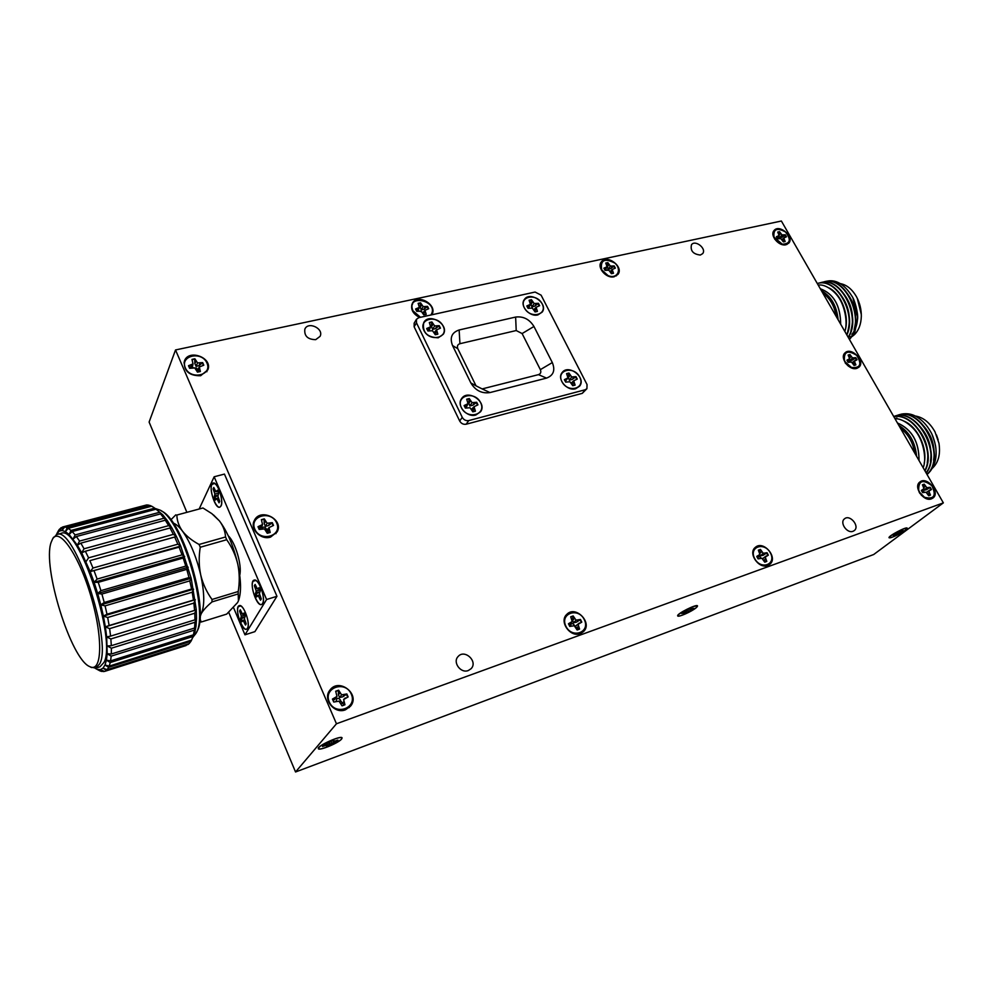 <?xml version="1.0" encoding="UTF-8"?>
<svg xmlns="http://www.w3.org/2000/svg" width="993" height="993" viewBox="0 0 993 993"><rect width="100%" height="100%" fill="white"/><g stroke="black" fill="none" stroke-linecap="round" stroke-linejoin="round"><path stroke-width="1.49" d="M914.69 453.007C912.902 442.245 908.148 433.991 900.452 428.219M898.864 425.463C909.352 431.893 915.248 442.17 916.589 456.296M918.984 460.479C919.071 441.91 911.897 429.435 897.473 423.043M897.436 422.968C911.934 429.361 919.133 441.897 919.034 460.553M923.167 467.753C926.469 460.057 923.999 445.063 918.562 435.555C913.374 426.208 901.892 417.916 895.065 418.847M893.812 416.663C914.652 411.76 936.759 450.586 924.992 470.918M894.234 416.328L894.457 416.253C917.122 407.192 942.605 453.453 926.184 473.003M897.387 415.335L897.598 415.26C922.05 405.529 947.396 457.761 927.04 474.493M896.145 418.276L894.978 418.686M893.849 416.725C914.429 412.405 936.014 450.313 924.818 470.62M893.712 416.489L894.072 416.377C916.527 407.391 942.009 452.945 926.059 472.78M895.636 415.968L897.225 415.384C921.442 405.727 946.838 457.227 926.953 474.344M898.789 414.975L900.39 414.379M903.878 421.082C917.606 426.618 927.661 448.017 924.21 463.197M913.721 424.259C924.98 435.058 929.498 447.843 927.263 462.626M895.351 418.612L896.927 418.028M916.998 423.341C928.145 434.065 932.626 446.751 930.441 461.41M920.275 422.422C931.285 433.072 935.729 445.658 933.606 460.193M926.817 474.108L927.474 473.636M928.021 473.202C930.267 471.998 932.551 468.311 934.872 462.167C936.275 457.289 936.498 451.889 935.555 445.981C934.165 439.465 932.501 434.686 930.578 431.657C927.09 425.438 922.683 420.647 917.383 417.271C912.79 414.143 907.503 413.076 901.545 414.069M934.823 442.518L932.129 434.773M932.104 468.497C938.373 462.837 940.656 454.434 938.956 443.25L934.984 431.831C929.709 422.447 923.031 417.147 914.938 415.943M938.162 439.825L936.473 434.959M836.267 316.531C834.455 305.956 829.974 298.148 822.825 293.121M821.397 290.664C831.104 296.075 836.689 305.782 838.142 319.783M840.649 324.152C840.426 305.583 833.648 293.791 820.33 288.802M820.292 288.727C833.686 293.729 840.488 305.559 840.686 324.227M844.857 331.476C847.749 323.445 845.229 308.674 840.078 299.675C835.175 290.812 824.5 283.601 818.244 285.165M817.524 283.439L817.76 283.39C836.776 277.208 857.158 313.676 846.868 334.976M820.702 282.67L820.938 282.608C841.481 275.905 862.073 317.661 848.307 337.483M823.88 281.888L824.116 281.826C846.272 274.577 866.641 321.918 849.425 339.432L854.886 331.861L857.604 318.939C858.3 313.639 854.886 300.085 851.957 296.199C844.82 284.743 835.585 278.325 825.344 281.615M817.289 283.502L817.363 283.477C836.205 277.37 856.537 313.205 846.669 334.629M818.94 283.179L820.553 282.707C840.91 276.054 861.49 317.164 848.159 337.21M822.117 282.409L823.731 281.925C845.688 274.726 866.107 321.384 849.313 339.221M829.167 288.007C841.99 294.524 849.772 316.705 844.906 331.277M837.347 290.8C848.283 302.679 851.746 316.246 847.724 331.538M840.624 290.093C851.46 301.897 854.899 315.389 850.927 330.57M843.901 289.385C854.638 301.115 858.051 314.52 854.129 329.602M852.888 333.214C855.817 329.055 857.381 323.842 857.58 317.574M857.592 316.68L852.987 298.161M848.332 337.533L849.921 336.354M851.92 334.356C855.892 329.49 857.753 323.035 857.518 315.004M852.255 336.404L854.514 334.579C858.808 330.247 861.08 324.128 861.328 316.221C861.365 309.357 859.777 302.902 856.549 296.87C852.131 289.162 846.644 284.73 840.09 283.564M861.316 314.558L857.269 298.26M336.453 723.773L295.542 771.983L873.691 554.516L943.35 502.868L781.379 221.017L175.525 349.958L336.453 723.773L943.35 502.868M175.525 349.958L149.111 422.075L186.696 511.904M228.738 612.358L295.542 771.983M315.712 339.656L320.081 336.354C324.152 328.621 308.091 320.987 304.851 329.142C304.081 335.994 307.693 339.494 315.712 339.656M700.313 255.04L702.622 253.662C706.942 248.746 695.224 239.375 691.488 244.737C690.16 250.757 693.102 254.196 700.313 255.04M468.324 670.523L471.054 668.736C478.328 661.599 464.625 648.702 458.096 656.534C452.349 662.207 460.752 673.738 468.324 670.523M853.049 531.28L854.241 530.61C860.161 526.377 849.896 513.977 844.509 518.83C839.308 522.517 847.066 533.862 853.049 531.28M414.168 323.159L414.131 326.784L459.685 421.007C461.224 423.589 463.383 424.656 466.151 424.222L582.283 393.352L586.851 388.747M431.881 314.595L431.881 314.595C437.987 304.95 417.383 293.034 412.356 303.324C410.332 309.121 412.765 313.838 419.654 317.475M270.568 537.089L277.084 531.963C284.395 519.438 260.253 507.274 254.32 520.543C249.603 528.934 260.836 540.391 270.568 537.089M345.44 709.809L350.479 706.222C360.769 694.318 338.836 677.238 329.875 690.197C322.365 699.184 334.418 714.426 345.44 709.809M580.334 633.584L583.325 631.747C593.193 623.132 575.655 604.787 566.78 614.394C558.749 621.494 570.28 637.891 580.334 633.584M767.738 565.476L769.749 564.334C778.599 557.644 763.332 539.795 755.301 547.404C747.692 553.138 758.801 569.337 767.738 565.476M931.508 498.809L932.948 498.039C940.743 492.665 926.941 475.808 919.866 482.015C912.977 486.719 923.664 502.197 931.508 498.809M856.81 368.366L858.97 367.149C865.822 361.266 851.075 346.309 844.969 352.937C839.284 357.765 849.412 370.997 856.81 368.366M786.009 244.737L788.765 243.148C794.698 236.955 779.244 223.673 774.081 230.525C769.414 235.316 778.996 246.748 786.009 244.737M200.636 375.739L207.872 369.818C212.998 357.554 188.087 348.506 184.326 361.34C183.817 371.097 189.253 375.9 200.636 375.739M614.195 276.749L617.969 274.378C624.163 266.683 606.5 253.687 601.212 262.065C596.644 267.713 606.512 278.896 614.195 276.749M616.392 275.855L616.579 275.049M601.026 263.455L600.38 263.828M206.879 371.742L206.991 370.29M184.872 361.7L183.966 362.855M786.99 244.427L787.126 243.806M857.108 368.266L857.344 367.621M930.987 498.97L931.31 498.312M919.183 483.454L918.525 483.591M767.961 565.402L768.47 564.496M754.916 548.546L754.035 548.856M581.761 632.913L582.531 631.598M566.916 615.089L565.7 615.71M349.176 707.599L350.244 705.378M330.942 689.887L329.192 691.24M275.942 533.663L276.414 531.776M255.027 520.518L253.811 521.809M412.48 304.367L411.71 305M585.212 389.752L586.925 388.648L587.049 384.564L541.098 295.157L535.09 292.041L418.798 317.661L416.439 319.324L416.477 322.824L462.266 417.345C463.818 419.927 465.978 421.007 468.746 420.573L585.212 389.752L582.283 393.352M905.206 530.324L907.192 528.152C906.832 526.216 887.767 536.282 889.045 537.734C892.186 537.734 897.573 535.264 905.206 530.324M696.18 607.741L697.533 605.916C697.16 603.533 676.295 613.997 677.685 615.883C677.909 617.683 691.798 611.564 696.18 607.741M341.592 739.065L342.089 737.948C341.815 734.783 316.817 745.954 318.306 748.585C318.505 751.279 338.439 743.112 341.592 739.065M774.751 239.201L774.006 237.091C773.137 229.035 776.973 227.335 785.513 231.99C791.421 239.747 790.341 243.819 782.285 244.204L774.006 237.091M919.146 492.168L918.997 491.237M438.211 337.806L443.3 334.256C449.668 324.562 429.026 312.199 423.75 322.576C422.149 332.208 426.965 337.285 438.211 337.806M575.642 388.735L579.564 386.215C586.764 377.712 568.269 363.45 562.038 372.698C556.663 379.053 567.177 391.465 575.642 388.735M475.846 415L480.525 411.797C487.749 402.177 467.629 388.437 461.472 398.814C456.296 405.765 466.995 417.83 475.846 415M537.908 314.905L542.215 312.075C548.67 303.461 529.691 290.44 524.217 299.737C519.575 305.943 529.765 317.239 537.908 314.905M459.138 329.974C451.765 332.494 449.568 337.67 452.523 345.527L470.856 382.95C475.473 390.572 481.853 393.774 489.983 392.57L546.522 378.11C553.498 375.453 555.435 370.277 552.319 362.569L533.949 326.474C529.468 319.249 523.361 316.122 515.628 317.065L459.138 329.974L459.933 343.702C457.562 344.521 456.867 346.197 457.823 348.717L476.032 385.843L482.151 388.921L538.467 374.646C540.726 373.79 541.346 372.127 540.353 369.644L522.107 333.561L516.211 330.545L459.933 343.702M607.306 275.297L603.247 272.094L605.531 274.391M845.192 362.904L848.432 366.169M919.27 492.118L919.717 493.149M782.285 244.204L779.579 243.546M845.453 363.004L844.956 361.849M849.71 366.789L848.581 366.256M919.99 493.558L919.059 491.436M923.155 496.537L921.243 495.122M601.696 269.86C600.169 260.067 604.551 257.82 614.853 263.095C622.388 269.649 617.075 279.554 608.039 275.582L601.696 269.86M185.294 367.844C179.882 355.444 201.765 350.765 206.978 363.078C212.514 375.366 190.582 380.307 185.294 367.844M845.18 361.899L844.422 360.31C843.827 351.46 847.935 349.821 856.736 355.395C862.16 364.257 860.397 368.279 851.473 367.46L845.18 361.899M919.667 492.354L918.674 490.132C918.537 480.5 922.931 479.023 931.881 485.714C936.585 495.73 934.128 499.591 924.508 497.294L919.667 492.354M754.692 558.6C748.449 546.932 764.337 541.359 770.394 552.964C776.712 564.533 760.837 570.342 754.692 558.6M565.898 626.248C559.63 613.438 578.224 606.922 584.306 619.644C590.674 632.33 572.067 639.132 565.898 626.248M329.254 701.914C323.06 687.715 345.303 679.982 351.286 694.095C357.604 708.146 335.336 716.214 329.254 701.914M254.804 529.17C249.032 515.913 271.114 509.806 276.675 522.976C282.583 536.096 260.476 542.513 254.804 529.17M420.498 317.288L412.976 310.846C405.541 292.898 439.998 300.978 430.912 314.992M319.076 747.406C321.757 743.819 339.556 736.21 341.505 737.799C345.638 739.661 316.618 752.657 318.679 748.014L319.076 747.406M679.224 614.009C686.436 609.081 692.382 606.363 697.086 605.867C700.363 607.083 676.643 618.987 677.971 615.461L679.224 614.009M891.168 535.525C897.945 531.069 903.158 528.611 906.808 528.139C909.588 529.008 888.251 540.266 889.294 537.387L891.168 535.525M605.742 263.058L607.058 266.794L603.881 268.172L605.035 270.344L608.87 270.208L611.403 273.696L613.5 273.224L612.184 269.488L615.35 268.11L614.195 265.938L610.372 266.074L607.853 262.611L605.742 263.058M191.972 359.404L193.014 363.91L188.509 365.709L189.638 368.316L194.789 367.993L197.483 372.139L200.375 371.494L199.332 366.988L203.801 365.188L202.671 362.594L197.557 362.904L194.864 358.771L191.972 359.404M777.718 232.064L779.108 235.515L776.389 236.744L777.544 238.754L780.908 238.668L783.353 241.895L785.165 241.485L783.775 238.035L786.468 236.793L785.326 234.795L781.975 234.882L779.542 231.667L777.718 232.064M848.134 355.047L849.623 358.709L846.942 360.174L848.159 362.296L851.522 362.035L854.067 365.424L855.879 364.903L854.377 361.229L857.033 359.776L855.829 357.666L852.466 357.914L849.946 354.538L848.134 355.047M922.41 484.795L924.011 488.693L921.38 490.393L922.658 492.64L926.022 492.205L928.678 495.743L930.466 495.11L928.852 491.2L931.471 489.499L930.193 487.278L926.841 487.7L924.21 484.162L922.41 484.795M758.342 550.159L759.906 554.442L756.778 556.39L758.081 558.848L761.941 558.289L764.709 562.15L766.807 561.393L765.243 557.11L768.346 555.161L767.043 552.716L763.195 553.262L760.439 549.414L758.342 550.159M570.714 616.802L572.179 621.519L568.455 623.753L569.759 626.434L574.239 625.739L577.119 629.959L579.564 629.078L578.087 624.349L581.786 622.127L580.483 619.446L576.039 620.141L573.16 615.933L570.714 616.802M335.684 691.227L336.987 696.465L332.456 699.06L333.747 702.039L339.01 701.145L342.002 705.812L344.943 704.769L343.628 699.506L348.133 696.925L346.842 693.958L341.604 694.839L338.625 690.197L335.684 691.227M261.382 519.674L262.549 524.527L258.019 526.7L259.223 529.48L264.436 528.897L267.278 533.291L270.195 532.459L269.016 527.593L273.509 525.421L272.305 522.653L267.129 523.237L264.299 518.855L261.382 519.674M418.14 303.349L419.344 307.408L415.595 308.972L416.737 311.33L421.144 311.119L423.763 314.893L426.208 314.359L424.992 310.288L428.715 308.724L427.561 306.378L423.179 306.589L420.573 302.815L418.14 303.349M330.917 741.312L322.514 746.488L327.206 744.949L326.585 746.326L329.539 745.234L331.848 743.223L337.012 741.113L337.905 740.083L333.251 741.61L333.896 740.207L330.917 741.312M689.701 608.647L681.496 613.475L684.847 612.408L683.333 613.972L692.431 609.429L693.735 608.349L690.396 609.404L691.935 607.828L689.701 608.647M900.8 530.597L892.856 535.177L895.512 534.346L893.613 535.959L895.463 535.277L901.905 531.814L903.382 530.721L900.725 531.553L902.662 529.914L900.8 530.597M605.929 263.406L607.853 262.611M607.617 263.108L607.344 266.732L608.97 264.721M607.344 266.732L608.101 269.302L610.372 266.074M608.101 269.302L610.807 268.557L612.147 266.385M610.807 268.557L614.195 265.938M613.823 266.372L614.853 268.209M610.211 271.511L612.184 269.488M610.906 272.765L612.371 271.114M611.08 273.1L613.004 273.435M607.058 266.794L605.358 269.91L604.7 269.885L605.941 267.725M192.158 359.851L194.864 358.771M194.727 359.329L194.851 363.475L195.956 361.303M194.851 363.475L196.118 366.417L197.557 362.904M196.118 366.417L199.121 365.573L199.866 363.215M199.121 365.573L202.671 362.594M202.373 363.066L203.391 365.287M199.283 368.962L198.116 371.01L197.582 369.793L199.332 366.988M198.116 371.01L199.953 371.667M188.608 366.119L190.743 367.41L191.339 365.089M190.743 367.41L192.344 367.236L193.014 363.91M777.891 232.362L779.542 231.667M779.282 232.139L778.971 234.733M779.071 235.329L780.659 233.616M778.909 235.8L779.455 237.96L781.975 234.882M779.455 237.96L782.037 237.253L783.551 235.18M782.037 237.253L785.326 234.795M784.942 235.192L785.96 236.905M781.95 239.673L784.706 237.178M781.963 239.673L783.775 238.035M782.732 240.827L784.048 239.536M783.117 241.485L784.669 241.696M777.022 238.022L778.177 236.359M777.209 238.308L779.108 235.515M848.27 355.295L849.946 354.538M849.648 354.998L849.325 357.232M849.499 358.088L851.125 356.599M849.276 359.131L849.723 360.782L852.466 357.914M849.723 360.782L852.391 360.087L854.067 358.163M852.391 360.087L855.829 357.666M855.407 358.051L856.512 359.925M852.205 362.706L855.271 360.273M852.292 362.793L854.377 361.229M853.26 364.021L854.688 362.842M853.67 364.716L855.879 364.903M847.439 361.216L848.717 359.677M847.488 361.303L849.623 358.709M922.509 484.994L924.21 484.162M923.887 484.596L923.527 486.756M923.788 487.613L925.451 486.334M923.527 489.301L923.838 490.319L926.841 487.7M923.838 490.319L926.593 489.661L928.443 487.898M926.593 489.661L930.193 487.278M929.746 487.637L930.938 489.686M926.308 492.478L929.721 490.12M926.469 492.64L928.852 491.2M927.673 493.993L929.225 492.925M928.095 494.725L930.466 495.11M929.994 495.259L929.187 495.668M921.727 491.175L923.142 489.772M758.453 550.383L760.439 549.414M760.141 549.861L759.719 553.25M759.744 553.399L761.705 551.798M759.893 554.454L760.377 555.931L763.195 553.262M760.377 555.931L763.307 555.236L765.007 553.449M763.307 555.236L767.043 552.716M766.608 553.089L767.825 555.348M762.438 558.774L766.311 555.894M762.512 558.836L765.243 557.11M763.741 560.313L765.541 559.009M763.94 560.685L766.807 561.393M766.348 561.529L765.255 562.063M757.15 557.321L758.826 555.658M570.838 617.063L573.16 615.933M572.911 616.392L572.626 620.178L574.438 618.54M572.626 620.178L573.532 622.822L576.039 620.141M573.532 622.822L576.623 622.102L578.1 620.302M576.623 622.102L580.483 619.446M580.061 619.831L581.29 622.301M578.087 624.349L575.232 626.322L579.403 622.983M575.232 626.322L576.412 627.961L578.298 626.459M576.412 627.961L579.564 629.078M579.142 629.19L577.665 629.872M568.579 624.15L569.51 624.647L570.863 622.884M569.51 624.647L572.179 621.519M335.82 691.538L338.625 690.197M338.427 690.669L338.39 694.715L339.879 693.089M338.39 694.715L339.606 697.545L341.604 694.839M339.606 697.545L342.883 696.776L343.988 694.963M342.883 696.776L346.842 693.958M346.47 694.355L347.674 697.086M343.628 699.506L345.279 697.942M341.282 701.406L342.126 703.342L343.677 701.852M342.126 703.342L344.943 704.769M344.583 704.869L342.486 705.738M332.518 699.345L334.368 699.792L335.324 698.042M334.368 699.792L336.987 696.465M261.544 520.059L264.299 518.855M264.126 519.376L264.188 523.485L265.466 521.561M264.188 523.485L265.429 526.364L267.129 523.237M265.429 526.364L268.569 525.558L269.475 523.46M268.569 525.558L272.305 522.653M271.97 523.088L273.075 525.545M269.016 529.741L267.676 531.528L266.993 529.977L269.016 527.593M267.676 531.528L269.873 532.62M258.106 527.06L260.116 527.953L260.874 525.893M260.116 527.953L261.631 527.444L262.549 524.527M418.326 303.734L420.573 302.815M420.387 303.349L420.275 307.209L421.69 305.112M420.275 307.209L421.243 309.953L423.179 306.589M421.243 309.953L424.085 309.158L425.19 306.887M424.085 309.158L427.561 306.378M427.213 306.825L428.244 308.823M422.807 312.944L424.992 310.288M423.142 313.639L425.078 312.063M423.601 314.049L425.724 314.558M415.782 309.568L417.01 310.697L417.979 308.451M417.01 310.697L418.065 310.648L419.344 307.408M524.341 307.818C518.483 296.435 536.443 292.501 542.116 303.808C548.062 315.104 530.101 319.274 524.341 307.818M461.385 407.689C455.365 395.4 474.815 390.497 480.637 402.699C486.769 414.888 467.306 420.051 461.385 407.689M561.926 381.66C555.881 369.917 573.855 365.387 579.713 377.055C585.833 388.697 567.859 393.476 561.926 381.66M423.949 330.508C418.115 318.604 437.528 314.347 443.163 326.163C449.097 337.968 429.671 342.461 423.949 330.508M333.847 741.461L334.144 742.181M330.942 741.299L331.848 743.223M329.577 742.652L330.396 744.241M328.944 743.087L329.539 745.234M329.217 744.465L327.392 745.172M327.032 744.055L327.442 745.333M326.933 744.092L327.206 744.949M689.874 608.585L690.396 609.404M689.576 608.759L690.259 610.236M687.826 610.112L688.36 611.105M686.2 611.018L686.821 612.085M685.182 611.489L685.567 613.14M684.587 611.725L684.847 612.408M899.608 531.491L900.117 532.484M897.995 532.521L898.417 533.266M896.319 533.315L896.89 534.209M605.817 270.183L607.418 269.959M196.626 370.141L196.651 368.105L192.94 367.745M777.482 238.68L778.649 238.519M847.674 361.626L849.772 361.837M921.765 491.262L924.384 492.019M758.019 558.761C758.044 556.105 759.086 555.881 761.147 558.116L761.172 558.215M570.776 626.074C570.901 623.045 572.092 622.748 574.364 625.193L574.438 625.938M336.242 701.157C336.689 697.794 338.116 697.446 340.512 700.115L339.929 702.076M261.916 528.723C263.207 526.476 264.672 526.513 266.298 528.859L265.925 530.399M418.674 310.908L421.926 311.889M529.095 300.234L530.436 304.354L526.836 305.931L528.053 308.314L532.36 308.103L535.066 311.939L537.436 311.392L536.083 307.259L539.658 305.695L538.442 303.312L534.16 303.523L531.454 299.712L529.095 300.234M466.698 399.211L468.051 403.679L464.116 405.529L465.369 408.111L470.024 407.738L472.842 411.834L475.411 411.164L474.058 406.683L477.956 404.846L476.69 402.277L472.085 402.649L469.267 398.553L466.698 399.211M566.581 373.629L567.996 377.899L564.396 379.624L565.65 382.094L569.97 381.771L572.75 385.706L575.121 385.085L573.693 380.803L577.268 379.078L576.014 376.62L571.72 376.943L568.952 373.02L566.581 373.629M429.336 322.514L430.627 326.821L426.692 328.497L427.909 330.992L432.526 330.743L435.294 334.74L437.851 334.144L436.56 329.825L440.458 328.162L439.241 325.667L434.649 325.915L431.893 321.943L429.336 322.514M529.281 300.606L531.454 299.712M531.23 300.234L531.007 304.168L532.645 302.033M531.007 304.168L531.9 306.936L534.16 303.523M531.9 306.936L534.817 306.129L536.146 303.833M534.817 306.129L538.442 303.312M538.057 303.771L539.149 305.807M533.886 309.617L536.083 307.259M534.594 311.008L536.245 309.059M534.644 311.107L536.94 311.603M527.134 306.763L527.953 307.681L529.145 305.41M527.953 307.681L528.81 307.631L530.436 304.354M466.871 399.583L469.267 398.553M469.031 399.087L468.87 403.121L470.483 401.06M468.87 403.121L469.863 405.976L472.085 402.649M469.863 405.976L472.929 405.156L474.207 402.922M472.929 405.156L476.69 402.277M476.317 402.724L477.447 404.97M471.563 409.265L474.058 406.683M471.998 410.084L472.507 410.593L474.182 408.657M472.507 410.593L474.989 411.363M464.302 406.1L465.494 407.08L466.636 404.871M465.494 407.08L466.524 406.832L468.051 403.679M566.755 373.976L568.952 373.02M568.704 373.542L568.443 377.452L570.181 375.416M568.443 377.452L569.324 380.207L571.72 376.943M569.324 380.207L572.303 379.413L573.706 377.216M572.303 379.413L576.014 376.62M575.617 377.067L576.759 379.214M571.298 383.087L573.693 380.803M572.142 384.527L573.892 382.677M572.191 384.614L574.686 385.284M564.682 380.393L565.427 381.2L566.718 379.028M565.427 381.2L567.996 377.899M429.522 322.911L431.893 321.943M431.682 322.489L431.558 326.536L433.085 324.363M431.558 326.536L432.576 329.403L434.649 325.915M432.576 329.403L435.579 328.584L436.759 326.225M435.579 328.584L439.241 325.667M438.881 326.138L439.973 328.273M434.226 332.568L436.56 329.825M434.611 333.338L435.083 333.772L436.659 331.712M435.083 333.772L437.367 334.356M426.878 329.105L428.144 330.259L429.199 327.926M428.144 330.259L429.237 330.16L430.627 326.821M233.591 607.716L244.961 634.825L254.916 631.635L276.948 596.296L224.455 474.083L214.153 476.777L199.419 508.453M238.37 606.698L240.629 605.953C245.048 607.48 250.236 624.436 247.431 628.197C244.154 634.428 234.745 612.048 238.37 606.698M244.055 613.016L242.503 614.233L240.294 609.801L239.574 611.03L241.373 616.132L240.529 618.949L241.733 621.804L243.273 620.637L245.494 625.069L246.214 623.865L244.402 618.738L245.259 615.896L244.055 613.016M242.242 620.973L241.324 618.713L244.551 617.199M240.84 611.117L240.567 610.447M240.393 610.956L239.574 611.03M244.501 613.959L243.347 614.208M241.324 618.713L240.529 618.949M244.601 617.013L241.225 617.783M244.998 615.176L241.373 616.132M241.982 613.413L240.753 613.811M245.37 621.879L244.315 622.263M244.75 620.029L243.273 620.637M244.663 619.706L242.429 620.637M253.116 581.277L255.648 580.458C260.315 582.159 265.516 599.412 262.562 603.409C259.036 610.05 249.243 587.012 253.116 581.277M259.086 587.657L257.435 588.986L255.127 584.443L254.369 585.746L256.231 591.021L255.325 594L256.579 596.942L258.205 595.651L260.526 600.206L261.296 598.928L259.421 593.628L260.352 590.624L259.086 587.657M257.088 596.085L256.132 593.764L259.57 592.151M255.735 585.87L255.412 585.1M255.201 585.684L254.369 585.746M259.583 588.675L258.329 588.923M256.132 593.764L255.325 594M259.583 591.977L256.07 592.747M260.129 590.016L256.231 591.021M256.926 588.191L255.586 588.613M260.439 596.917L259.297 597.327M259.794 595.018L258.205 595.651M259.707 594.708L257.324 595.701M211.881 484.522L214.488 483.467C218.981 485.229 223.723 502.458 220.744 506.182C217.33 512.227 208.542 490.666 211.881 484.522M217.479 490.194L215.99 491.783L213.793 487.476L213.11 488.916L214.922 494.042L214.14 497.22L215.344 500.05L216.822 498.498L219.031 502.818L219.714 501.391L217.901 496.252L218.696 493.049L217.479 490.194M215.791 499.107L214.935 496.996L217.951 495.544M214.463 489.065L214.116 488.258M213.942 488.866L213.11 488.916M218.075 491.436L215.99 491.783M218.05 491.386L216.809 491.609M214.935 496.996L214.14 497.22M217.963 495.246L214.798 495.83M218.621 493.198L214.922 494.042M215.667 491.287L214.289 491.684M218.981 499.678L217.852 500.05M218.348 497.94L216.822 498.498M218.323 497.816L216.002 498.672M110.868 638.958L111.315 645.686L194.976 619.818L194.789 613.202L110.868 638.958L106.673 636.91L105.357 626.868L109.627 628.643L110.583 636.116L194.603 610.41L193.871 603.086L109.627 628.643M194.591 628.023L194.938 622.288L111.39 648.206L111.315 654.015L194.591 628.023L196.018 626.087L194.814 632.442L193.449 634.825L194.33 630.121L111.179 656.125L110.595 660.879L193.449 634.825M191.599 640.088L192.99 636.501L110.26 662.542L109.18 666.129L191.599 640.088M189.104 643.687L190.954 641.292L108.659 667.321L107.132 669.667L189.104 643.687M104.662 671.38L188.285 644.395L104.501 671.429L100.405 669.617L102.987 668.152L105.01 664.987L106.437 660.159L107.207 653.766L106.673 636.91L110.583 636.116M104.377 671.367L101.373 671.405L97.351 669.356L100.405 669.617L103.657 671.603M100.603 671.007L98.903 670.312M58.612 530.399L56.973 533.378L59.22 529.468L61.504 527.593M146.728 504.928L62.547 527.01L147.113 505.139M60.933 527.755L59.257 531.094L62.547 527.01M150.526 505.66L147.758 504.965L64.719 526.923L67.189 527.742L150.526 505.66L151.519 506.244M154.734 508.155L151.693 506.194L68.232 528.338L70.999 530.448L154.734 508.155L162.852 514.87L155.988 509.198L72.154 531.553L75.158 534.917L159.24 512.388M163.919 518.247L160.556 513.89L76.387 536.518L79.552 541.086L163.919 518.247L167.383 520.729L171.95 528.003L168.673 525.632L165.285 520.208L80.83 543.134L84.057 548.781L168.673 525.632M107.678 617.509L109.131 625.528L193.461 600.057L192.195 592.213L107.678 617.509L103.396 616.082L100.814 604.861L105.084 605.867L106.996 614.22L191.575 589.01L189.8 580.868L105.084 605.867M101.907 594.037L104.24 602.49L189.005 577.591L186.771 569.361L101.907 594.037L97.686 593.491L94.112 582.308L98.245 582.345L100.914 590.661L185.79 566.097L183.171 558.029L98.245 582.345M94.186 571.112L97.115 579.068L182.042 554.864L179.1 547.155L90.177 571.608L81.674 552.803L77.342 545.194L69.1 534.482L65.389 531.615L62.087 530.485L59.257 531.094L56.204 534.755M173.365 534.358L170.026 527.991L85.361 551.239L88.576 557.843L173.365 534.358L176.431 536.53L180.714 546.088L191.19 578.261L196.254 609.516L196.502 618.391L194.976 619.818M194.789 613.202L196.254 609.516L194.603 610.41M194.938 622.288L196.502 618.391L196.018 626.087L194.33 630.121M192.99 636.501L194.814 632.442L192.766 637.63M190.954 641.292L191.537 640.113M153.431 507.224L155.988 509.198M160.556 513.89L162.852 514.87L167.383 520.729L165.285 520.208M193.871 603.086L195.273 599.698L193.461 600.057M192.195 592.213L193.573 589.184L191.575 589.01M189.8 580.868L191.19 578.261L189.005 577.591M186.771 569.361L188.198 567.239L185.79 566.097M183.171 558.029L184.673 556.415L182.042 554.864M179.1 547.155L180.714 546.088L177.871 544.176L174.681 537.052L89.854 560.648L92.97 568.033L177.871 544.176M170.026 527.991L171.95 528.003L176.431 536.53L89.854 560.648M111.315 645.686L107.281 645.946L111.39 648.206M111.315 654.015L107.207 653.766L111.179 656.125M110.595 660.879L106.437 660.159L110.26 662.542M109.18 666.129L105.01 664.987L108.659 667.321M107.132 669.667L102.987 668.152L106.437 670.349M95.117 668.252L100.405 671.069M63.8 526.849L62.087 530.485L64.719 526.923M67.189 527.742L65.389 531.615L68.232 528.338M70.999 530.448L69.1 534.482L72.154 531.553M75.158 534.917L73.11 539.038L76.387 536.518M79.552 541.086L77.342 545.194L80.83 543.134M84.057 548.781L81.674 552.803L85.361 551.239M109.131 625.528L105.357 626.868L103.396 616.082L106.996 614.22M104.24 602.49L100.814 604.861L97.686 593.491L100.914 590.661M97.115 579.068L94.112 582.308L90.177 571.608L92.97 568.033M88.576 557.843L85.994 561.69M213.483 514.92L219.403 520.866C227.372 531.528 233.492 545.951 237.774 564.123C241.113 580.011 241.411 592.039 238.668 600.206M239.735 575.195C242.205 565.625 235.49 542.538 228.266 535.798M221.029 505.983C224.07 500.82 217.318 481.282 213.123 483.07C207.649 483.889 214.612 509.161 219.763 507.2L221.029 505.983M247.493 628.408C250.807 623.952 243.496 603.657 239.313 605.643C234.05 606.661 241.597 631.362 246.525 629.239L247.493 628.408M262.624 603.62C266.149 598.866 258.652 578.05 254.171 580.111C248.535 581.19 256.231 606.773 261.531 604.551L262.624 603.62M244.961 634.825L266.583 599.511L214.153 476.777M276.948 596.296L266.583 599.511M199.618 621.407L201.145 622.04L226.714 614.096L237.575 602.552L238.432 600.827L238.208 593.926L212.018 601.907L212.006 599.474L238.221 591.505C239.735 582.047 239.586 572.924 237.774 564.123C235.701 555.397 232.014 547.255 226.714 539.72L200.251 547.242C198.699 556.85 198.861 566.109 200.735 575.021C196.329 556.614 190.246 541.979 182.451 531.094C179.112 526.675 176.022 524.006 173.179 523.088M176.866 515.044L202.957 507.982L176.866 515.044C176.977 520.692 178.852 526.042 182.451 531.094C186.349 536.071 191.885 540.527 199.084 544.462L225.548 536.977L226.714 539.72M225.548 536.977C225.175 531.156 223.127 525.793 219.403 520.866L211.869 513.654L202.957 507.982M238.221 591.505L238.208 593.926M51.077 542.488C42.215 567.015 70.962 659.551 89.78 666.626C102.031 673.254 103.322 638.437 91.182 597.103C79.254 555.732 59.443 526.873 52.617 538.938L51.077 542.488M53.063 538.144L56.899 534.507C73.978 525.123 112.594 640.733 99.784 663.734L95.775 668.103L90.698 667.122M95.775 668.103L99.97 666.787L104.004 662.405C116.975 639.38 78.373 523.956 61.144 533.378L56.899 534.507M193.089 636.997L195.944 633.435C209.597 613.562 182.352 519.798 160.096 510.141L155.702 508.627M161.102 510.762L161.71 511.134C183.519 520.63 210.144 612.234 196.763 631.734L196.54 632.218M200.077 615.437L201.194 613.748C204.744 606.14 204.595 593.231 200.735 575.021C202.882 583.872 206.631 592.027 212.006 599.474M170.846 519.86L175.798 514.846M212.018 601.907C206.78 606.313 203.168 610.261 201.194 613.748L200.003 617.125M199.916 618.391L201.145 622.04M200.251 547.242L199.084 544.462M174.681 537.052L176.431 536.53M180.714 546.088L90.177 571.608M184.673 556.415L94.112 582.308M188.198 567.239L97.686 593.491M191.19 578.261L100.814 604.861M193.573 589.184L103.396 616.082M195.273 599.698L105.357 626.868M468.746 420.573L466.151 424.222M462.266 417.345L459.685 421.007M416.477 322.824L414.131 326.784M457.823 348.717L452.523 345.527M516.211 330.545L515.628 317.065M522.107 333.561L533.949 326.474M540.353 369.644L552.319 362.569M538.467 374.646L546.522 378.11M482.151 388.921L489.983 392.57M476.032 385.843L470.856 382.95M416.439 319.324L414.093 323.296M606.909 275.135L608.039 275.582M603.831 272.876L603.148 271.983M849.511 366.715L851.473 367.46M845.093 362.209L844.422 360.31M922.857 496.376L924.508 497.294M919.183 491.87L918.674 490.132M318.89 747.381L318.679 748.014M241.51 606.4L240.802 606.04M247.952 627.266L247.53 628.023M256.591 580.942L255.834 580.557M263.12 602.403L262.673 603.198M215.456 483.988L214.662 483.554M221.315 505.226L220.856 505.983M186.101 645.537L104.563 671.417M96.321 668.934L99.809 670.809M56.899 533.477L57.333 532.72M89.78 666.626L91.53 667.569M52.617 538.938L53.597 537.201"/></g></svg>
